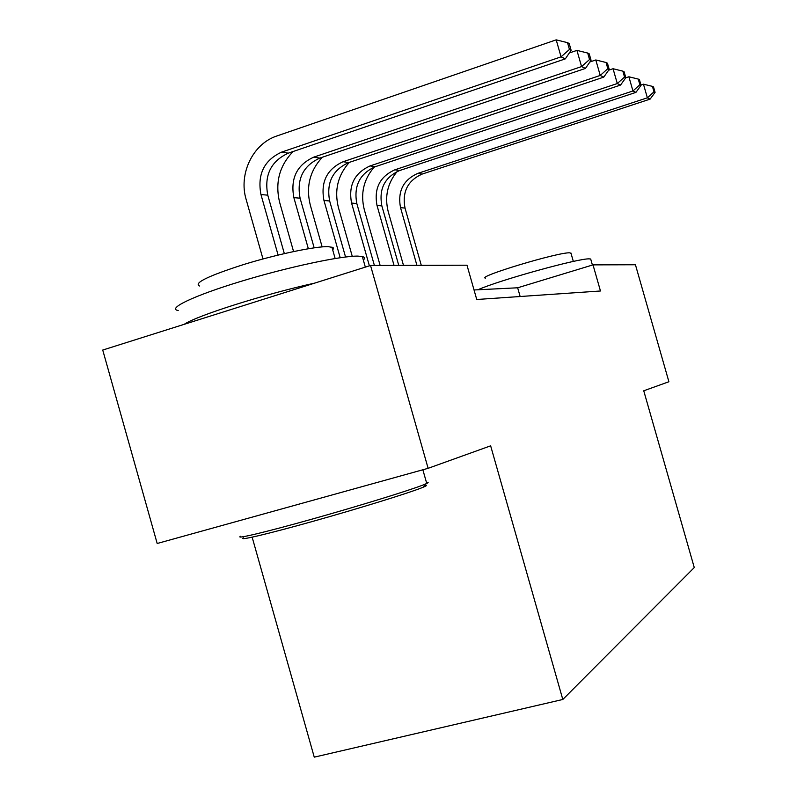<?xml version="1.0" encoding="UTF-8"?>
<svg xmlns="http://www.w3.org/2000/svg" width="797" height="797" viewBox="0 0 797 797"><rect width="100%" height="100%" fill="white"/><g stroke="black" fill="none" stroke-linecap="round" stroke-linejoin="round"><path stroke-width="1.2" d="M252.151 537.188L314.257 757.15L562.802 699.477L694.267 567.564L643.747 390.789L668.902 381.743L635.438 264.753L593.008 264.873L517.661 287.787L474.036 289.969M157.188 543.494L102.733 350.052L370.535 265.481L428.119 468.317L157.188 543.494M370.535 265.481L466.992 265.212L476.745 299.493L600.47 290.995L593.008 264.873M562.802 699.477L490.643 445.832L428.119 468.317M520.142 296.514L517.661 287.787M284.33 253.595L267.782 195.175C264.046 175.22 270.88 161.223 288.275 153.163L565.322 58.868L561.058 56.846L556.196 39.85L277.017 135.918C252.878 143.669 238.373 173.895 246.153 199.489L262.99 258.955M278.103 255.08L260.958 194.538C257.182 174.394 264.066 160.257 281.61 152.117L561.058 56.846L569.457 49.444L571.13 50.291L569.197 43.526L567.514 42.659L569.457 49.444M567.514 42.659L556.196 39.85M565.322 58.868L571.13 50.291M293.127 151.51C279.408 165.696 274.915 182.643 279.637 202.358L293.575 251.553M308.339 248.724L293.864 197.626C290.267 178.389 296.892 164.889 313.749 157.139L581.571 66.579L576.928 50.38L569.307 52.981M314.157 247.817L300.09 198.214C296.524 179.146 303.109 165.766 319.826 158.085L585.436 68.422L581.571 66.579L589.541 59.516L591.065 60.283L589.222 53.837L587.688 53.04L589.541 59.516M587.688 53.04L576.928 50.38M585.436 68.422L591.065 60.283M322.347 157.238C309.854 170.757 305.819 186.677 310.262 204.978L322.137 246.881M340.189 257.72L323.951 200.455C320.514 182.045 326.9 169.133 343.118 161.721L600.231 75.446L595.807 59.964L589.9 61.967M345.549 257.003L329.659 200.993C326.252 182.732 332.598 169.93 348.697 162.588L603.767 77.12L600.231 75.446L607.822 68.681L609.217 69.379L607.453 63.222L606.059 62.495L607.822 68.681M606.059 62.495L595.807 59.964M603.767 77.12L609.217 69.379M349.315 162.379C337.838 175.29 334.192 190.284 338.376 207.379L352.264 256.325M369.39 265.839L351.567 203.056C348.279 185.392 354.446 173.019 370.067 165.925L617.296 83.536L613.052 68.731L608.619 70.216M374.401 265.471L356.827 203.554C353.559 186.03 359.686 173.756 375.198 166.722L620.534 85.08L617.296 83.536L624.539 77.06L625.814 77.698L624.121 71.8L622.846 71.142L624.539 77.06M622.846 71.142L613.052 68.731M620.534 85.08L625.814 77.698M374.221 167.071C363.631 179.395 360.324 193.571 364.279 209.601L380.139 265.451M394.047 265.411L377.011 205.447C373.853 188.481 379.81 176.605 394.884 169.801L632.948 90.968L628.883 76.771L625.715 77.827M398.769 265.401L381.863 205.905C378.724 189.068 384.642 177.283 399.616 170.538L635.926 92.382L632.948 90.968L639.871 84.741L641.047 85.329L639.423 79.68L638.248 79.072L639.871 84.741M638.248 79.072L628.883 76.771M635.926 92.382L641.047 85.329M424.512 485.273C427.581 484.895 427.252 485.493 423.546 487.067L421.414 487.933C407.217 493.522 358.64 508.536 313.36 521.228C267.991 533.96 237.685 541.083 243.434 537.895M240.535 536.291C234.557 539.519 265.56 532.177 312.115 519.106C358.58 506.075 408.413 490.713 422.918 485.064L426.744 483.46C428.776 482.484 428.676 482.115 426.445 482.374M178.219 310.531C166.643 308.728 193.631 295.717 240.704 281.441C287.617 267.154 341.325 255.727 357.943 256.116L362.336 256.534C364.817 257.152 365.156 258.338 363.342 260.091M184.167 324.329C196.72 315.672 264.066 294.292 314.825 283.074M199.459 285.993C193.512 283.045 208.366 275.852 244.021 264.415C277.256 254.213 315.742 246.193 328.364 246.642L333.106 247.598L333.515 248.594L332.698 249.909M477.921 289.769C499.33 280.136 580.037 257.829 589.491 258.886L590.697 259.015L590.946 259.882M485.582 278.183C475.54 277.007 559.325 251.772 569.935 252.828L571.11 253.645M397.195 171.475C387.472 183.25 384.483 196.64 388.219 211.653L403.491 265.391M416.921 265.351L400.522 207.658C397.484 191.34 403.252 179.913 417.817 173.377L647.363 97.812L643.458 84.173L640.957 85.01M421.294 265.341L405.015 208.087C401.997 191.888 407.725 180.54 422.191 174.065L650.113 99.117L647.363 97.812L653.998 91.824L655.084 92.362L653.52 86.933L652.434 86.375L653.998 91.824M652.434 86.375L643.458 84.173M650.113 99.117L655.084 92.362M260.958 194.538L267.782 195.175M281.61 152.117L288.275 153.163M293.864 197.626L300.09 198.214M313.749 157.139L319.826 158.085M323.951 200.455L329.659 200.993M343.118 161.721L348.697 162.588M351.567 203.056L356.827 203.554M370.067 165.925L375.198 166.722M377.011 205.447L381.863 205.905M394.884 169.801L399.616 170.538M400.522 207.658L405.015 208.087M417.817 173.377L422.191 174.065M422.858 469.772L426.744 483.46M335.138 258.497L331.891 247.05M362.336 256.534L365.335 267.115M423.546 487.067L425.09 484.197M573.332 261.436L570.911 252.948M590.697 259.015L592.42 265.052"/></g></svg>
